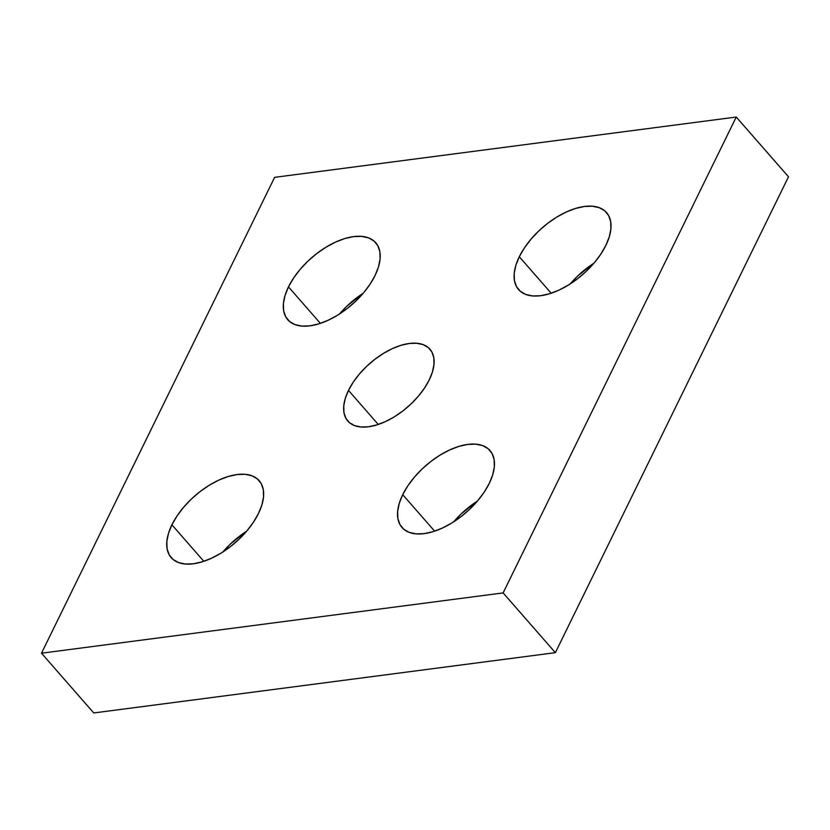 <?xml version="1.0" encoding="UTF-8"?>
<svg xmlns="http://www.w3.org/2000/svg" width="830" height="830" viewBox="0 0 830 830"><rect width="100%" height="100%" fill="white"/><g stroke="black" fill="none" stroke-linecap="round" stroke-linejoin="round"><path stroke-width="1.25" d="M570.127 284.047L577.908 275.819L594.041 263.1A58.453 30.918 -41.2 0 0 570.272 283.881M519.289 256.74A58.453 30.918 138.8 0 1 563.394 213.383A58.453 30.918 138.8 0 1 606.564 212.605A58.453 30.918 138.8 0 1 605.838 245.431L609.272 236.841L610.911 228.79L610.693 221.6L608.618 215.541L604.779 210.851L599.312 207.708L592.444 206.224L584.413 206.473L575.553 208.434L566.195 212.034L556.691 217.128L547.416 223.54L538.722 230.999L530.941 239.237L524.384 247.921L519.289 256.74L515.855 265.33L514.216 273.381L514.434 280.571L516.509 286.63L520.348 291.32L525.805 294.463L532.684 295.937L540.703 295.698L549.574 293.737L558.932 290.137L568.436 285.032L577.711 278.631L586.405 271.171L594.187 262.934L600.744 254.239L605.838 245.431A58.453 30.918 138.8 0 1 561.723 288.788A58.453 30.918 138.8 0 1 518.553 289.566A58.453 30.918 138.8 0 1 519.289 256.74L551.182 293.218L519.289 256.74M453.564 521.987L461.345 513.749L477.478 501.03A58.453 30.918 -41.2 0 0 453.709 521.821M402.726 494.67A58.453 30.918 138.8 0 1 446.841 451.313A58.453 30.918 138.8 0 1 490.001 450.534A58.453 30.918 138.8 0 1 489.275 483.361L492.709 474.77L494.348 466.719L494.13 459.53L492.055 453.471L488.216 448.781L482.749 445.637L475.881 444.154L467.861 444.403L458.99 446.364L449.632 449.964L440.128 455.058L430.853 461.47L422.159 468.929L414.377 477.167L407.821 485.851L402.726 494.67L399.292 503.26L397.653 511.311L397.871 518.501L399.946 524.56L403.785 529.25L409.252 532.393L416.12 533.877L424.14 533.628L433.011 531.667L442.369 528.067L451.873 522.973L461.148 516.561L469.842 509.101L477.624 500.864L484.181 492.18L489.275 483.361A58.453 30.918 138.8 0 1 445.16 526.718A58.453 30.918 138.8 0 1 402 527.496A58.453 30.918 138.8 0 1 402.726 494.67L434.63 531.148L402.726 494.67M222.751 552.126L230.532 543.889L246.666 531.179A58.453 30.918 -41.2 0 0 222.897 551.96M171.914 524.809A58.453 30.918 138.8 0 1 216.028 481.462A58.453 30.918 138.8 0 1 259.188 480.684A58.453 30.918 138.8 0 1 258.462 513.511L261.896 504.91L263.535 496.869L263.318 489.679L261.243 483.62L257.404 478.931L251.936 475.777L245.068 474.304L237.038 474.553L228.177 476.513L218.819 480.103L209.316 485.208L200.04 491.609L191.346 499.079L183.565 507.306L177.008 516.001L171.914 524.809L168.48 533.41L166.84 541.451L167.058 548.64L169.133 554.699L172.972 559.399L178.429 562.543L185.308 564.016L193.328 563.778L202.198 561.817L211.557 558.216L221.06 553.112L230.335 546.711L239.03 539.251L246.811 531.013L253.368 522.319L258.462 513.511A58.453 30.918 138.8 0 1 214.348 556.868A58.453 30.918 138.8 0 1 171.177 557.636A58.453 30.918 138.8 0 1 171.914 524.809L203.807 561.298L171.914 524.809M339.314 314.197L347.096 305.959L363.229 293.249A58.453 30.918 -41.2 0 0 339.46 314.031M288.477 286.879A58.453 30.918 138.8 0 1 332.581 243.522A58.453 30.918 138.8 0 1 375.751 242.754A58.453 30.918 138.8 0 1 375.025 275.581L378.459 266.98L380.099 258.939L379.87 251.739L377.806 245.69L373.967 240.991L368.499 237.847L361.631 236.374L353.601 236.612L344.74 238.573L335.382 242.173L325.879 247.278L316.604 253.679L307.909 261.139L300.128 269.377L293.571 278.071L288.477 286.879L285.043 295.48L283.404 303.521L283.621 310.711L285.696 316.769L289.535 321.459L294.992 324.613L301.871 326.086L309.891 325.837L318.762 323.876L328.12 320.287L337.623 315.182L346.899 308.781L355.593 301.311L363.364 293.083L369.931 284.389L375.025 275.581A58.453 30.918 138.8 0 1 330.911 318.928A58.453 30.918 138.8 0 1 287.74 319.706A58.453 30.918 138.8 0 1 288.477 286.879L320.37 323.368L288.477 286.879M348.486 390.401A54.562 28.853 138.8 0 1 389.654 349.928A54.562 28.853 138.8 0 1 429.95 349.212A54.562 28.853 138.8 0 1 429.266 379.85L432.471 371.83L433.997 364.318L433.789 357.606L431.859 351.951L428.28 347.573L423.176 344.637L416.764 343.257L409.273 343.485L401.004 345.311L392.258 348.673L383.398 353.435L374.735 359.411L366.621 366.372L359.359 374.06L353.238 382.174L348.486 390.401L345.28 398.421L343.755 405.932L343.962 412.645L345.892 418.299L349.471 422.678L354.576 425.614L360.988 426.994L368.479 426.765L376.747 424.929L385.483 421.567L394.354 416.816L403.017 410.84L411.13 403.868L418.382 396.18L424.514 388.067L429.266 379.85A54.562 28.853 138.8 0 1 388.098 420.312A54.562 28.853 138.8 0 1 347.801 421.038A54.562 28.853 138.8 0 1 348.486 390.401L378.262 424.452L348.486 390.401M93.749 712.96L41.5 653.2L503.125 592.911L555.374 652.66L93.749 712.96L41.5 653.2L274.626 177.34L41.5 653.2L503.125 592.911L736.252 117.04L788.5 176.8L555.374 652.66L503.125 592.911L736.252 117.04L274.626 177.34L736.252 117.04L788.5 176.8L555.374 652.66L93.749 712.96"/></g></svg>
